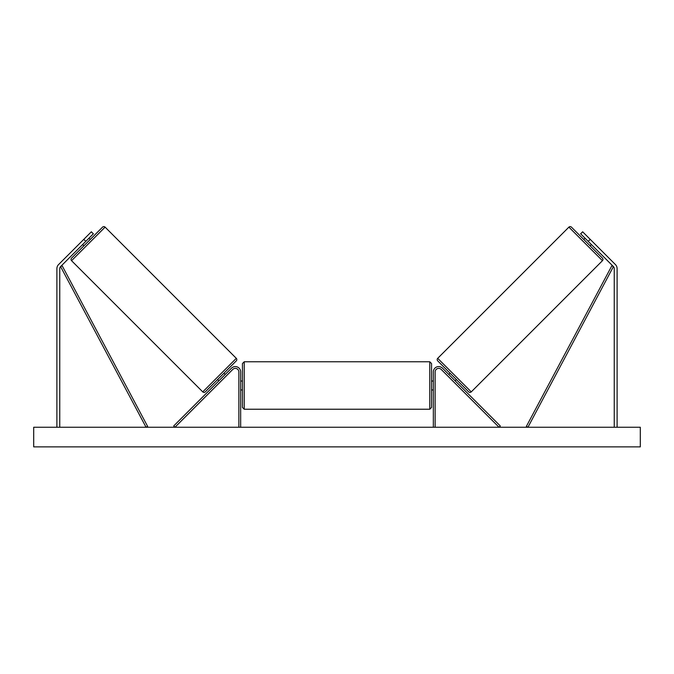 <?xml version="1.0" encoding="UTF-8"?>
<svg xmlns="http://www.w3.org/2000/svg" width="674" height="674" viewBox="0 0 674 674"><rect width="100%" height="100%" fill="white"/><g stroke="black" fill="none" stroke-linecap="round" stroke-linejoin="round"><path stroke-width="1.01" d="M240.66 427.249L240.66 371.938A5.35 5.35 0 0 0 231.519 368.156L173.69 425.985L174.954 427.249L232.783 369.419A3.572 3.572 0 0 1 238.874 371.938L238.874 427.249M85.8 241.385L83.778 239.363L91.352 231.797L93.366 233.811L60.584 266.592A2.856 2.856 0 0 0 59.75 268.614L59.75 427.249M83.778 239.363L58.562 264.579A5.712 5.712 0 0 0 56.894 268.614L56.894 427.249M588.2 241.385L590.222 239.363L582.648 231.797L580.634 233.811L613.416 266.592A2.856 2.856 0 0 1 614.25 268.614L614.25 427.249M590.222 239.363L615.438 264.579A5.712 5.712 0 0 1 617.106 268.614L617.106 427.249M433.34 427.249L433.34 371.938A5.35 5.35 0 0 1 442.481 368.156L500.31 425.985L499.046 427.249L441.217 369.419A3.572 3.572 0 0 0 435.126 371.938L435.126 427.249M244.224 409.228L242.438 407.441L242.438 363.556L244.224 361.769L244.224 409.228L429.776 409.228L429.776 361.769L431.562 363.556L431.562 407.441L429.776 409.228M240.66 388.595L240.66 382.402M433.34 388.595L433.34 382.402M105.102 227.13L71.545 260.686A1.786 1.786 0 0 1 71.545 258.159L102.574 227.13A1.786 1.786 0 0 1 105.102 227.13L236.304 358.332A1.786 1.786 0 0 1 236.304 360.851L205.267 391.889A1.786 1.786 0 0 1 202.748 391.889L236.304 358.332M71.545 260.686L202.748 391.889M82.641 244.536L83.905 245.799M88.951 238.225L90.215 239.489M83.61 243.567L87.991 239.194M217.635 379.521L218.89 380.785M219.859 379.816L224.24 375.443M223.937 373.211L225.2 374.474M640.3 427.249L33.7 427.249L33.7 446.87L640.3 446.87L640.3 427.249M568.898 227.13A1.786 1.786 0 0 1 571.426 227.13L602.455 258.159A1.786 1.786 0 0 1 602.455 260.686L471.252 391.889L437.696 358.332L568.898 227.13L602.455 260.686M471.252 391.889A1.786 1.786 0 0 1 468.733 391.889L437.696 360.851A1.786 1.786 0 0 1 437.696 358.332M591.359 244.536L590.095 245.799M585.049 238.225L583.785 239.489M590.39 243.567L586.009 239.194M456.365 379.521L455.11 380.785M450.064 373.211L448.8 374.474M454.141 379.816L449.76 375.443M60.584 266.592L146.064 427.249L147.64 426.415L62.16 265.758L60.584 266.592M613.416 266.592L527.936 427.249L526.36 426.415L611.84 265.758L613.416 266.592M244.224 361.769L429.776 361.769M242.438 381.037L240.66 381.037M240.66 389.96L242.438 389.96M431.562 381.037L433.34 381.037M431.562 389.96L433.34 389.96"/></g></svg>
